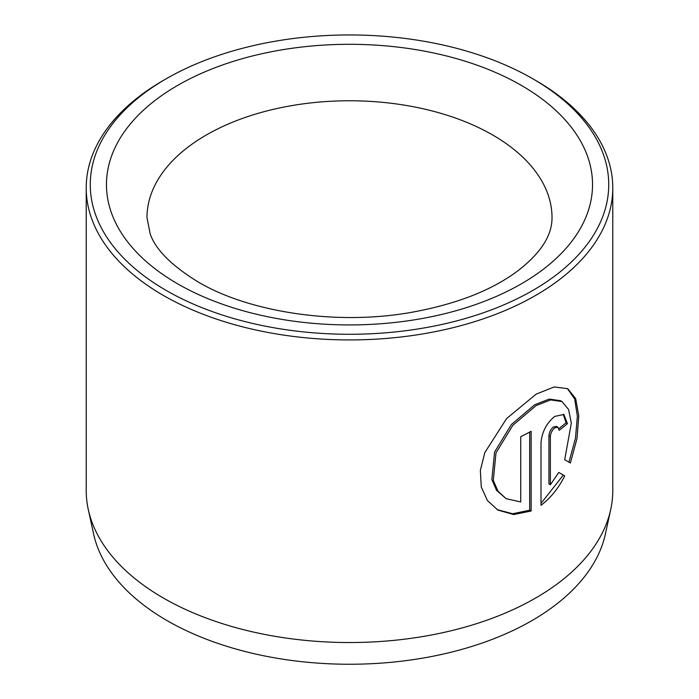 <?xml version="1.0" encoding="UTF-8"?>
<svg xmlns="http://www.w3.org/2000/svg" width="699" height="699" viewBox="0 0 699 699"><rect width="100%" height="100%" fill="white"/><g stroke="black" fill="none" stroke-linecap="round" stroke-linejoin="round"><path stroke-width="1.05" d="M506.076 498.64L496.57 490.383L491.869 479.566L494.569 452.061L511.423 424.468L534.7 404.747L549.231 399.085L560.519 400.702L561.952 401.532L550.663 399.915L536.133 405.569L512.848 425.307L496.002 452.891L493.293 480.379L498.003 491.205L506.076 498.64L520.729 501.969L520.729 436.7A263.278 152.006 0 0 0 531.135 431.266L531.135 511.021L513.721 514.551L497.898 510.087L487.43 500.598L481.27 486.932L480.353 470.401L484.818 452.576L506.618 418.552L536.133 394.14L554.115 386.958L567.737 388.696L575.67 398.631L578.772 415.896L577.007 438.456L570.384 463L564.696 459.715L571.319 423.105L568.602 409.527L561.952 401.532M497.172 509.658L512.69 513.73L529.702 510.2L531.135 511.021M550.358 484.774L548.925 483.944L548.925 435.827C549.222 432.165 550.716 429.212 553.407 426.975L556.483 426.39L557.916 427.211L554.831 427.805C552.149 430.042 550.655 432.987 550.358 436.657L550.358 484.774L558.772 472.463L564.731 475.905C558.484 488.295 550.576 498.09 541.009 505.29L541.009 442.685C542.013 431.79 546.618 423.017 554.831 416.368L563.883 414.49L567.448 423.655A263.278 152.006 180 0 1 559.174 430.313L557.916 427.211M610.725 509.484L605.413 533.905A257.922 148.913 180 0 1 433.127 656.204A257.922 148.913 180 0 1 167.122 620.633A257.922 148.913 180 0 1 93.587 533.905L88.275 509.484A263.278 152.006 0 0 0 163.33 598.012A263.278 152.006 0 0 0 434.865 634.325A263.278 152.006 0 0 0 610.725 509.484A263.278 152.006 0 0 0 612.778 490.532L612.778 187.926A263.278 152.006 180 0 1 450.252 328.355A263.278 152.006 180 0 1 163.33 295.406A263.278 152.006 180 0 1 86.222 187.926A263.278 152.006 180 0 1 163.33 80.437L166.196 78.786A259.233 149.665 0 0 0 166.196 290.443A259.233 149.665 0 0 0 532.804 290.443A259.233 149.665 0 0 0 532.804 78.786L535.67 80.437A263.278 152.006 180 0 1 612.778 187.926M535.67 80.437L532.804 78.786A259.233 149.665 0 0 0 166.196 78.786M86.222 187.926L86.222 490.532A263.278 152.006 0 0 0 88.275 509.484M541.009 503.385L563.307 475.084L558.772 472.463M563.307 475.084L564.731 475.905M558.92 428.574A263.278 152.006 0 0 0 566.024 422.825L567.448 423.655M566.024 422.825L563.28 414.262M568.951 462.17L575.452 438.36L577.365 416.281L574.692 399.033L567.448 388.6M529.702 510.2L529.702 432.052M521.349 85.4A243.025 140.307 180 0 1 521.349 283.829A243.025 140.307 180 0 1 177.651 283.829A243.025 140.307 180 0 1 177.651 85.4A243.025 140.307 180 0 1 521.349 85.4M552.027 217.686A202.527 116.925 0 0 0 492.708 135.012A202.527 116.925 0 0 0 271.998 109.664A202.527 116.925 0 0 0 146.973 217.686L150.215 233.973C155.589 249.569 171.491 265.524 197.904 281.819C249.001 312.304 336.935 325.778 411.431 312.339C456.141 304.231 491.511 290.469 517.54 271.046C540.607 253.379 552.105 235.589 552.027 217.686M548.925 435.827L550.358 436.657"/></g></svg>
